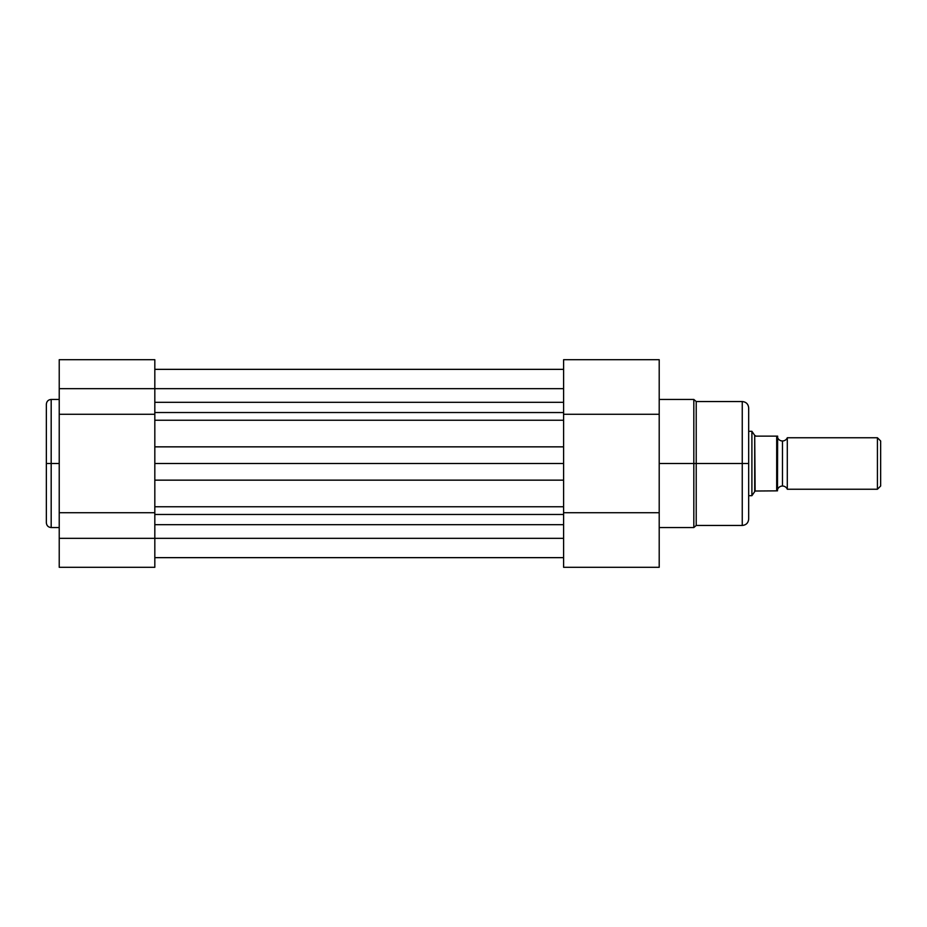 <?xml version="1.0" encoding="UTF-8"?>
<svg xmlns="http://www.w3.org/2000/svg" width="927" height="927" viewBox="0 0 927 927"><rect width="100%" height="100%" fill="white"/><g stroke="black" fill="none" stroke-linecap="round" stroke-linejoin="round"><path stroke-width="1.39" d="M51.182 527.556C48.25 527.266 46.64 525.655 46.35 522.724L46.35 463.5L46.35 522.724L46.35 463.5L51.182 463.5L51.182 527.556L51.182 399.444C48.25 399.734 46.64 401.345 46.35 404.276L46.35 463.5L46.35 404.276L46.35 463.5L51.182 463.5L51.182 399.444L51.182 463.5L59.224 463.5L51.182 463.5L51.182 527.556L59.224 527.556M59.224 359.815L59.224 512.712L154.821 512.712L154.821 538.332L563.604 538.332L154.821 538.332L154.821 567.301L59.224 567.301L154.821 567.301L154.821 538.332L59.224 538.332L59.224 567.301L59.224 538.332L154.821 538.332L154.821 388.668L59.224 388.668L59.224 414.288L154.821 414.288L154.821 360.638M59.224 512.712L59.224 538.332L59.224 512.712L154.821 512.712L154.821 414.288L59.224 414.288L59.224 512.712M59.224 359.699L59.224 388.668L154.821 388.668L154.821 359.699L59.224 359.699M154.821 388.668L563.604 388.668L154.821 388.668M563.604 524.682L154.821 524.682L563.604 524.682M154.821 514.473L563.604 514.473L154.821 514.473M154.821 506.768L563.604 506.768L154.821 506.768M563.604 480.151L154.821 480.151L154.821 463.5L563.604 463.5L563.604 480.151L154.821 480.151L154.821 463.5L563.604 463.5L563.604 446.849L154.821 446.849L154.821 463.5L154.821 446.849L563.604 446.849L563.604 480.151M563.604 420.232L154.821 420.232L563.604 420.232M563.604 359.711L563.604 412.538L154.821 412.527L563.604 412.527L563.604 567.301L659.201 567.301L659.201 359.711M563.604 402.318L154.821 402.318L563.604 402.318M659.201 527.556L693.825 527.556L693.825 463.5L659.201 463.5L693.825 463.5L693.825 399.444L693.825 463.5L742.249 463.5L742.249 401.542L742.249 463.5L748.68 463.5L748.68 408.239M748.68 518.761L748.68 463.5L693.825 463.5L693.825 399.444L696.212 401.542L696.212 525.458L742.249 525.458L742.249 401.542C746.154 401.924 748.298 404.068 748.68 407.973M659.201 567.301L563.604 567.301L563.604 512.712L659.201 512.712L563.604 512.712L563.604 414.288L659.201 414.288L659.201 359.699L563.604 359.699L563.604 414.288L659.201 414.288L659.201 567.301M693.825 463.5L693.825 527.556L693.825 463.5M696.212 463.5L696.212 525.458L696.212 463.5M748.68 463.5L748.68 519.027L748.68 463.5M742.249 463.5L742.249 525.458L742.249 463.5M787.301 437.753L787.301 489.247A5.226 5.226 0 0 0 782.481 486.026L782.481 440.974A5.226 5.226 0 0 0 787.301 437.753A5.226 5.226 0 0 1 777.649 437.753A5.226 5.226 0 0 0 782.481 440.974L782.481 486.026A5.226 5.226 0 0 1 787.301 489.247L877.429 489.247L877.429 437.753L787.301 437.753L787.301 489.247L877.429 489.247L880.65 486.026L880.65 440.974L877.429 437.753L877.429 489.247L880.65 486.026L880.65 440.974L877.429 437.753L787.301 437.753M777.649 489.247A5.226 5.226 0 0 1 782.481 486.026A5.226 5.226 0 0 0 777.649 489.247M751.901 431.31L748.68 431.31L751.901 431.31L751.901 495.69L751.901 431.31L752.62 432.353L751.901 431.31M748.68 495.69L751.901 495.69L752.62 494.647L751.901 495.69L748.68 495.69M777.208 436.142L777.475 490.858L777.649 436.142L756.084 436.142L755.123 435.98L752.62 432.353L754.705 435.377L754.705 491.623L752.62 494.647L755.123 491.02L754.705 435.377L756.084 436.142L776.687 436.142L776.687 490.858L755.123 491.02L776.687 490.858L776.977 436.142M754.705 491.623L752.62 494.647M51.182 399.444L59.224 399.444M563.604 369.352L154.821 369.352M154.821 557.648L563.604 557.648L154.821 557.648M693.825 399.444L659.201 399.444M742.249 401.542L696.212 401.542M693.825 527.556L696.212 525.458M742.249 525.458C746.154 525.076 748.298 522.932 748.68 519.027"/></g></svg>
